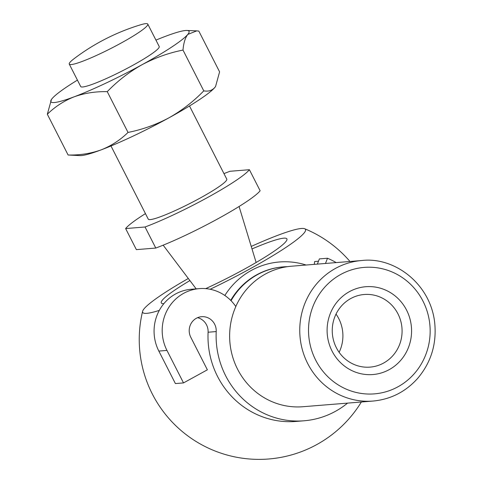 <?xml version="1.0" encoding="UTF-8"?>
<svg xmlns="http://www.w3.org/2000/svg" width="482" height="482" viewBox="0 0 482 482"><rect width="100%" height="100%" fill="white"/><g stroke="black" fill="none" stroke-linecap="round" stroke-linejoin="round"><path stroke-width="0.72" d="M314.288 264.365A119.837 30.258 -65.9 0 0 314.638 261.527L318.482 261.214M287.471 266.66A70.493 67.564 85.4 0 0 283.452 266.859A70.493 67.564 85.4 0 0 231.047 300.708M361.639 260.533A70.493 67.564 85.4 0 0 307.697 363.524A70.493 67.564 85.4 0 0 373.02 401.054C390.643 399.385 405.483 391.878 417.551 378.521C431.155 362.452 436.861 343.75 434.668 322.41C430.263 283.368 394.053 256.52 361.639 260.533L291.471 266.215A70.493 67.564 85.4 0 0 235.794 306.522M199.325 288.622A42.296 40.536 85.4 0 0 166.959 350.42L158.837 351.077A42.296 40.536 85.4 0 1 191.203 289.278L199.325 288.622A42.296 40.536 85.4 0 1 235.819 306.564A70.493 67.564 85.4 0 0 237.578 369.206A70.493 67.564 85.4 0 0 302.901 406.73L373.02 401.054M332.068 351.089A44.055 42.223 85.4 0 0 405.181 354.18A44.055 42.223 85.4 0 0 370.76 286.621A44.055 42.223 85.4 0 0 332.068 351.089M205.712 288.628A70.493 7.935 -27 0 0 286.898 238.903A70.493 7.935 -27 0 0 252.008 248.941M189.908 280.584A70.493 7.935 -27 0 0 161.283 302.913A70.493 7.935 -27 0 0 163.85 303.678M188.323 278.482A91.369 10.285 -27 0 0 142.606 311.318A91.369 10.285 -27 0 0 146.799 313.336A91.369 10.285 -27 0 0 159.313 310.39M210.14 289.26A91.369 10.285 -27 0 0 304.672 228.739A91.369 10.285 -27 0 0 251.236 246.429M155.782 248.055A70.493 7.935 -27 0 0 218.304 218.575A70.493 7.935 -27 0 0 260.135 190.77L249.405 169.706A70.493 7.935 -27 0 1 207.567 197.512A70.493 7.935 -27 0 1 145.046 226.992L125.633 228.564L136.37 249.628L155.782 248.055L145.046 226.992M249.405 169.706L229.992 171.279A70.493 7.935 -27 0 0 223.961 173.616M145.45 213.616A70.493 7.935 -27 0 0 125.633 228.564M110.981 145.968L148.263 219.141A44.055 4.959 -27 0 0 150.251 219.599A44.055 4.959 -27 0 0 194.975 200.855A44.055 4.959 -27 0 0 226.775 179.135L189.492 105.968M77.427 80.12A77.542 8.73 -27 0 0 52.11 98.593A77.542 8.73 -27 0 0 51.423 99.509A77.542 8.73 -27 0 0 74.168 96.81C84.464 93.128 95.49 91.411 107.251 91.652L128.031 132.436C120.247 140.039 111.3 145.847 101.196 149.854C90.899 153.535 79.873 155.258 68.107 155.011L80.006 155.608A77.542 8.73 -27 0 0 101.196 149.854A77.542 8.73 -27 0 0 169.031 117.783A77.542 8.73 -27 0 0 214.809 87.489A77.542 8.73 -27 0 0 215.502 86.573A77.542 8.73 -27 0 0 215.593 86.429M198.813 31.071L219.593 71.854L215.581 86.447L214.809 87.489C212.032 90.562 208.351 91.682 203.778 90.857L182.997 50.074C183.582 43.055 185.178 37.843 187.781 34.439L196.746 30.878L198.813 31.071M128.031 132.436C142.461 129.556 156.126 124.669 169.031 117.783C181.925 110.468 193.505 101.497 203.778 90.857M107.251 91.652C117.668 80.898 129.254 71.926 142.003 64.733C155.077 57.786 168.742 52.9 182.997 50.074M51.423 99.509L47.326 114.228L68.107 155.011M74.089 58.69A44.055 4.959 -27 0 0 69.269 64.106A44.055 4.959 -27 0 0 71.258 64.558A44.055 4.959 -27 0 0 115.981 45.82A44.055 4.959 -27 0 0 147.781 24.1A44.055 4.959 -27 0 0 140.569 24.811A211.478 211.478 0 0 0 74.089 58.69M69.269 64.106L80.693 86.519A44.055 4.959 -27 0 0 82.675 86.977A44.055 4.959 -27 0 0 127.405 68.233A44.055 4.959 -27 0 0 159.205 46.513L147.781 24.1M47.326 114.228C55.117 106.624 64.064 100.822 74.168 96.81A77.542 8.73 -27 0 0 142.003 64.733A77.542 8.73 -27 0 0 187.781 34.439A77.542 8.73 -27 0 0 186.914 30.474A77.542 8.73 -27 0 0 165.73 36.228A77.542 8.73 -27 0 0 155.939 40.114M339.123 352.312A36.427 34.915 85.4 0 0 336.026 314.095M336.352 347.721A36.427 34.915 85.4 0 0 370.104 367.115A36.427 34.915 85.4 0 0 401.964 327.989A36.427 34.915 85.4 0 0 364.223 294.496A36.427 34.915 85.4 0 0 336.352 347.721M216.219 331.568L208.097 332.225A84.591 81.072 85.4 0 0 295.918 421.443L304.04 420.786A84.591 81.072 85.4 0 1 216.219 331.568A14.098 13.514 85.4 0 0 201.584 316.698A14.098 13.514 85.4 0 0 190.794 337.292L207.368 369.815L183.515 382.913L175.394 383.57L158.837 351.077M208.097 332.225A14.098 13.514 85.4 0 0 197.578 317.68M166.959 350.42L183.515 382.913M336.189 262.594A84.591 81.072 85.4 0 0 327.501 258.238L319.379 258.9L317.361 264.118M327.501 258.238L325.477 263.461M304.04 420.786A84.591 81.072 85.4 0 0 347.57 403.115M306.124 265.028A75.686 72.541 85.4 0 0 224.829 295.478M283.452 266.859L282.91 266.908A70.493 67.564 85.4 0 0 230.721 300.376M315.668 360.09A63.443 60.804 85.4 0 0 420.955 364.543A63.443 60.804 85.4 0 0 371.387 267.257A63.443 60.804 85.4 0 0 315.668 360.09M256.135 262.497L239.078 206.495M196.174 288.875L163.163 245.175M186.914 30.474L196.746 30.878M142.606 311.33A119.837 119.837 0 0 0 361.349 402M349.974 261.473A119.837 119.837 0 0 0 304.672 228.739"/></g></svg>
